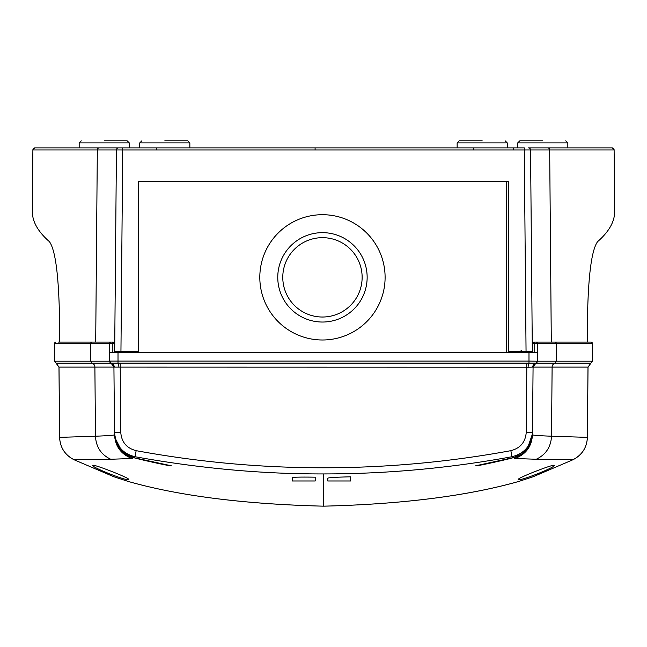 <?xml version="1.0" encoding="UTF-8"?>
<svg xmlns="http://www.w3.org/2000/svg" width="647" height="647" viewBox="0 0 647 647"><rect width="100%" height="100%" fill="white"/><g stroke="black" fill="none" stroke-linecap="round" stroke-linejoin="round"><path stroke-width="0.97" d="M115.433 265.383L115.198 291.967M531.802 291.967L531.47 254.376L531.802 291.967M587.549 342.085L587.395 324.705C587.913 278.137 591.301 250.47 597.561 241.687C609.288 231.424 614.982 221.12 614.634 210.768L614.116 149.942L549.675 149.942L551.301 342.085M59.451 342.085L59.605 324.705C59.079 278.04 55.691 250.373 49.439 241.687C37.712 231.424 32.018 221.12 32.366 210.768L32.884 149.942L34.987 147.872A2.087 2.087 -90 0 0 32.892 149.942L116.444 149.942L114.681 351.256A1.254 1.254 0 0 0 115.934 352.526M521.07 350.439L521.903 351.272M91.955 147.872L34.987 147.872M614.108 149.942A2.087 2.087 -90 0 0 612.013 147.872A2.087 2.087 -90 0 1 614.108 149.942L612.022 147.872L555.045 147.872M592.935 147.872L591.059 147.872M584.799 147.872L528.47 147.872A2.087 2.087 0 0 1 530.556 149.942L549.675 149.942A2.087 2.022 90 0 0 547.645 147.872M138.693 352.526L138.693 351.272L120.949 351.272L122.704 149.958L524.296 149.958L524.296 147.872L62.201 147.872M116.444 149.942L122.704 149.958L122.704 147.872L118.53 147.872A2.087 2.087 0 0 0 116.444 149.942A2.087 2.087 0 0 1 118.53 147.872M532.748 351.256L532.319 351.256L530.556 149.942A2.087 2.087 0 0 0 528.47 147.872M156.388 149.91L156.388 147.872M513.483 149.91L513.483 147.872M315.097 149.91L315.097 147.872M473.806 149.91L473.806 147.872M508.307 181.289L138.693 181.289L508.307 181.289L508.307 352.526M532.319 351.256A1.254 1.254 0 0 1 531.066 352.526A1.254 1.254 0 0 0 532.319 351.256L526.051 351.272L526.051 352.526M138.693 351.272L138.693 181.289M115.223 289.969L115.182 293.932M164.791 140.828L187.759 140.828L164.791 140.828M322.457 339.99A62.646 62.646 0 0 1 259.811 277.345A62.646 62.646 0 0 1 322.457 214.699A62.646 62.646 0 0 1 385.102 277.345A62.646 62.646 0 0 1 322.457 339.99M322.457 232.653A44.692 44.692 0 0 1 367.148 277.345A44.692 44.692 0 0 1 322.457 322.036A44.692 44.692 0 0 1 277.765 277.345A44.692 44.692 0 0 1 322.457 232.653M322.457 317.022A39.677 39.677 0 0 0 362.134 277.345A39.677 39.677 0 0 0 322.457 237.667A39.677 39.677 0 0 0 282.779 277.345A39.677 39.677 0 0 0 322.457 317.022M506.221 352.526L506.221 181.289M104.232 140.828L127.2 140.828L104.232 140.828M482.209 140.828L459.241 140.828L482.209 140.828M542.768 140.828L519.8 140.828L542.768 140.828M133.638 457.623L171.261 465.775C172.167 466.754 135.838 458.602 133.638 457.623L121.968 451.404L114.843 437.631L114.519 434.808C114.462 435.229 108.114 435.706 95.473 436.224L59.629 437.364L59.006 367.108L54.68 361.204L90.75 361.204L90.75 343.339L109.658 343.339A1.254 1.254 0 0 1 110.912 342.085L113.007 342.085A1.254 1.254 0 0 1 114.252 343.339L114.252 352.526L114.252 343.339L109.658 343.339L109.658 352.526L537.342 352.526L537.342 343.339L534.729 343.355L533.993 342.085A1.254 1.254 0 0 0 532.748 343.339L532.748 352.526M54.655 343.339A1.254 1.254 0 0 1 55.909 342.085A1.254 1.237 90 0 0 54.68 343.339L54.68 361.204L54.655 343.339L90.75 343.339A1.254 1.213 -90 0 1 91.971 342.085L113.007 342.085L112.271 343.339L112.271 352.526M292.242 480.98L292.242 477.599C293.811 477.106 301.47 476.968 315.21 477.179L315.21 480.98L292.242 480.98M128.729 479.403C128.858 482.031 91.753 467.449 92.634 465.363C92.464 463.527 129.4 477.882 128.729 479.403M327.746 480.98L327.746 478.149C329.283 477.583 336.941 477.13 350.714 476.807L350.714 480.98L327.746 480.98M518.271 479.403C518.142 482.031 555.247 467.449 554.366 465.363C554.536 463.527 517.6 477.882 518.271 479.403M59.629 437.364L59.629 437.364C60.074 447.465 64.878 454.922 74.025 459.734L113.799 476.726L128.203 481.441C179.203 495.934 244.307 504.175 323.5 506.164L323.5 473.928C386.566 473.944 449.398 468.21 511.987 456.717L513.694 457.825C525.299 453.984 531.567 445.969 532.489 433.781L533.071 367.108A4.173 4.173 0 0 1 535.918 363.185A2.087 2.087 0 0 0 537.342 361.204L535.918 363.185A4.173 4.173 0 0 0 533.071 367.108L535.91 363.185L590.913 363.185L588.026 367.108L552.109 367.108A4.173 4.052 90 0 1 554.867 363.185L556.25 361.204L592.32 361.204L588.026 367.108L587.403 437.364L551.527 436.224C538.886 435.706 532.538 435.229 532.481 434.808L533.071 367.108L552.109 367.108L551.527 436.224C550.896 447.045 545.801 454.728 536.234 459.257L572.975 459.734C582.122 454.922 586.926 447.465 587.371 437.364L587.994 367.108M513.306 457.591L475.739 465.775C474.833 466.754 511.162 458.602 513.362 457.623M323.5 473.928C262.197 474.097 199.373 468.363 135.013 456.717L136.153 450.668C198.362 462.087 260.814 467.797 323.5 467.781C386.469 467.765 448.913 462.063 510.847 450.668L511.987 456.717C524.636 453.466 531.478 445.322 532.505 432.285L526.237 432.342L526.812 367.205L114.22 367.116A4.173 3.963 103.9 0 0 111.252 363.121L535.748 363.121A2.087 2.087 0 0 0 537.342 361.099L537.342 352.526M133.694 457.591L135.013 456.717C122.639 453.709 115.797 445.565 114.495 432.285L114.511 433.781C115.417 445.985 121.685 454 133.306 457.825L132.069 458.497L110.766 459.257L74.025 459.734C64.926 455.043 60.122 447.578 59.597 437.364L58.974 367.108L56.079 363.185L111.082 363.185A2.087 2.087 0 0 1 109.658 361.204L90.75 361.204L92.133 363.185A4.173 4.052 90 0 1 94.891 367.108L114.018 367.092A4.173 4.117 -90 0 0 111.284 363.202L114.018 367.092M91.971 342.085L58.012 342.085M110.063 362.433L109.658 361.204L111.284 363.202A2.087 1.973 -80.4 0 1 110.863 362.983L111.252 363.121A2.087 2.087 0 0 1 109.658 361.099L118.013 361.099L118.013 363.169A4.173 0.873 -91.5 0 1 118.886 367.237M111.082 363.185L113.929 367.108A4.173 4.173 0 0 0 111.082 363.185M111.599 363.242L111.195 363.104M588.988 342.085L591.091 342.085A1.254 1.254 0 0 1 592.345 343.339L592.345 361.204L592.345 343.339L556.25 343.339L556.25 361.204L537.342 361.204A2.087 2.087 0 0 1 535.918 363.185M120.706 448.581L119.509 448.581M109.658 352.526L109.658 361.099M532.982 367.092A4.173 4.117 -90 0 1 535.716 363.202A2.087 1.973 -99.6 0 0 536.137 362.983L535.805 363.104M532.861 367.084L532.78 367.116A4.173 3.963 -103.9 0 1 535.748 363.121L535.845 363.096M592.32 343.339A1.254 1.237 90 0 0 591.083 342.085L533.993 342.085M537.342 361.204L528.987 361.099L528.987 363.169A4.173 0.873 -88.5 0 0 528.114 367.237L526.812 367.205L526.812 363.153M534.729 352.526L534.729 343.355L532.748 343.339L537.342 343.339A1.254 1.254 0 0 0 536.088 342.085A1.254 1.254 0 0 1 537.342 343.339L556.25 343.339A1.254 1.213 90 0 0 555.029 342.085M128.203 481.441A2.087 1.577 103.9 0 0 128.397 481.505L113.799 476.726L74.025 459.742M587.371 437.364L587.403 437.364C586.878 447.578 582.074 455.043 572.975 459.742L533.201 476.726L518.797 481.441A2.087 1.577 76.1 0 1 518.603 481.505C467.369 495.998 402.329 504.223 323.5 506.172L323.5 506.164C244.671 504.223 179.64 495.998 128.397 481.505M532.78 367.116L528.114 367.237M136.153 450.668C126.658 448.225 121.531 442.119 120.763 432.342L114.495 432.285L113.929 367.108M518.797 481.441C467.344 495.99 402.248 504.231 323.5 506.164M527.062 449.139L513.694 457.825L514.931 458.497L536.234 459.257M510.847 450.668C520.334 448.234 525.469 442.127 526.237 432.342M514.931 458.497C525.89 454.388 531.745 446.495 532.481 434.808L527.297 448.84M526.981 449.244L513.694 457.825C525.324 454 531.583 445.977 532.489 433.773L527.378 448.735M532.489 433.781L527.321 448.808L532.489 433.781M527.038 449.172L513.694 457.825L527.038 449.172M114.495 432.285L114.511 433.781C115.417 445.977 121.676 454 133.306 457.825L133.153 457.785M120.949 352.526L120.949 351.272L114.681 351.256A1.254 1.254 0 0 0 114.681 351.272M95.699 342.085L97.325 149.942A2.087 2.022 90 0 1 99.355 147.872M114.681 351.256L114.252 351.256M530.556 149.942L524.296 149.958L526.051 351.272L508.307 351.272M164.791 142.914L189.854 142.914L187.759 140.828L189.854 142.914L189.854 147.872L189.854 142.914L139.736 142.914L141.822 140.828L139.736 142.914L139.736 147.872L139.736 142.914M482.209 142.914L457.146 142.914L507.264 142.914L505.178 140.828L507.264 142.914L507.264 147.872L507.264 142.914M81.263 140.828L79.177 142.914L129.295 142.914L127.2 140.828M519.8 140.828L517.705 142.914L567.823 142.914L565.737 140.828M114.252 343.339L109.658 343.339M59.006 367.108L94.891 367.108L95.473 436.224C96.063 447.077 101.167 454.752 110.766 459.257M528.987 352.526L528.987 361.099L118.013 361.099L118.013 352.526M120.763 432.342L120.188 363.153M132.069 458.497C121.11 454.388 115.255 446.495 114.519 434.808M457.146 142.914L459.241 140.828L457.146 142.914L457.146 147.872L457.146 142.914M79.177 142.914L79.177 147.872M129.295 142.914L129.295 147.872M517.705 142.914L517.705 147.872M567.823 142.914L567.823 147.872M54.655 361.204L56.079 363.185M592.345 361.204L590.921 363.185M114.794 437.348L114.665 436.393M572.975 459.742L533.201 476.726L518.603 481.505M133.306 457.825L132.352 457.558"/></g></svg>
